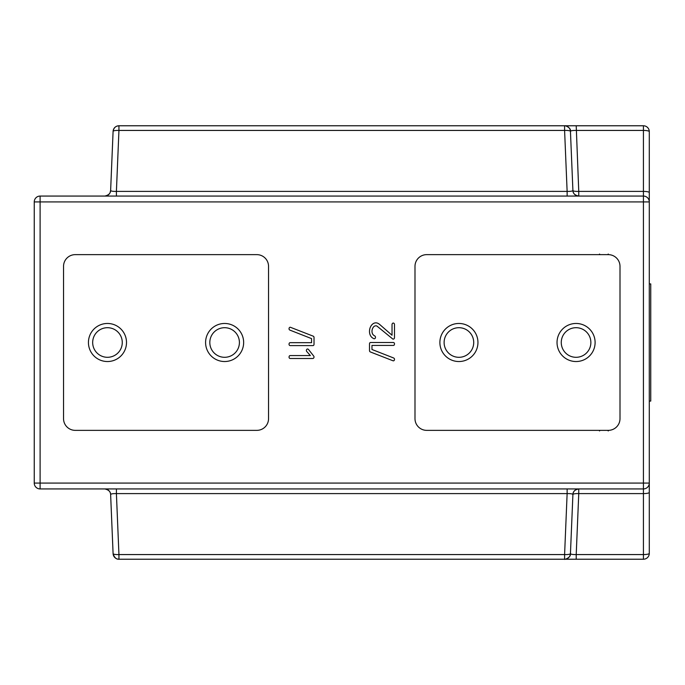 <?xml version="1.0" encoding="UTF-8"?>
<svg xmlns="http://www.w3.org/2000/svg" width="685" height="685" viewBox="0 0 685 685"><rect width="100%" height="100%" fill="white"/><g stroke="black" fill="none" stroke-linecap="round" stroke-linejoin="round"><path stroke-width="1.03" d="M63.534 266.354L63.534 418.646L63.534 266.354A11.713 11.713 0 0 1 75.256 254.64L256.832 254.64L75.256 254.64M256.832 430.36L75.256 430.36L256.832 430.36A11.713 11.713 0 0 0 268.546 418.646L268.546 266.354A11.713 11.713 0 0 0 256.832 254.64M608.28 254.64L426.704 254.64L608.28 254.64A11.713 11.713 0 0 1 620.002 266.354L620.002 418.646L620.002 266.354M608.28 430.36L426.704 430.36L608.28 430.36A11.713 11.713 0 0 0 620.002 418.646M426.704 254.64A11.713 11.713 0 0 0 414.99 266.354L414.99 418.646A11.713 11.713 0 0 0 426.704 430.36M578.756 488.936A5.857 5.857 0 0 0 572.908 494.553C572.925 491.565 574.878 489.689 578.756 488.936L578.756 493.602L643.429 493.602L643.429 488.936A5.857 5.857 0 0 0 649.286 483.079L643.429 483.079L643.429 201.921L40.107 201.921L40.107 196.064A5.857 5.857 0 0 0 34.25 201.921L40.107 201.921L40.107 483.079L643.429 483.079L643.429 488.936L40.107 488.936L40.107 483.079L34.25 483.079A5.857 5.857 0 0 0 40.107 488.936M649.286 492.404A5.857 1.199 180 0 1 643.429 493.602L643.429 554.567A5.857 1.199 0 0 0 649.286 553.369L649.286 201.921A5.857 5.857 0 0 0 643.429 196.064L40.107 196.064M34.25 201.921L34.25 483.079M289.875 358.426A1.301 1.301 0 0 0 290.277 358.495L312.805 358.495A1.25 1.25 0 0 0 313.687 358.024A1.986 1.986 0 0 0 313.987 356.722A1.524 1.524 0 0 0 313.687 356.029L308.464 349.418A4.504 4.504 0 0 0 307.856 349.042A0.514 0.514 0 0 0 307.625 348.982L307.342 349.016A1.019 1.019 0 0 0 306.726 349.427A1.67 1.67 0 0 0 306.709 351.439L310.365 355.566L290.277 355.566A1.516 1.516 0 0 0 289.841 355.635A1.002 1.002 0 0 0 289.293 356.089A8.956 8.956 0 0 0 289.173 356.423A4.221 4.221 0 0 0 289.113 356.654A2.663 2.663 0 0 0 289.061 356.894A0.856 0.856 0 0 0 289.044 357.031A2.44 2.44 0 0 0 289.07 357.33A1.815 1.815 0 0 0 289.318 358.032L289.541 358.255A1.096 1.096 0 0 0 289.875 358.426M394.483 337.671L394.483 324.51A2.115 2.115 0 0 0 394.457 324.185A1.498 1.498 0 0 0 394.098 323.448L394.055 323.397A1.37 1.37 0 0 0 393.25 323.046L393.13 323.055A0.89 0.89 0 0 0 392.77 323.192A1.49 1.49 0 0 0 392.402 323.517A2.072 2.072 0 0 0 392.231 323.765A1.601 1.601 0 0 0 392.025 324.51L392.025 335.239L379.627 324.425A13.734 13.734 0 0 0 378.428 323.594A5.634 5.634 0 0 0 377.598 323.174A4.855 4.855 0 0 0 373.496 323.474A7.295 7.295 0 0 0 371.261 325.58A10.301 10.301 0 0 0 370.482 326.925A9.778 9.778 0 0 0 369.609 329.81A11.388 11.388 0 0 0 369.498 331.42A10.729 10.729 0 0 0 369.558 332.602A8.802 8.802 0 0 0 369.746 333.663A8.169 8.169 0 0 0 370.063 334.691A7.535 7.535 0 0 0 370.491 335.624A6.644 6.644 0 0 0 371.878 337.397A7.364 7.364 0 0 0 373.873 338.681L374.241 338.767A1.533 1.533 0 0 0 374.635 338.707A1.002 1.002 0 0 0 375.175 338.296A1.747 1.747 0 0 0 375.474 337.517A2.312 2.312 0 0 0 375.5 337.208A3.553 3.553 0 0 0 375.414 336.797A2.26 2.26 0 0 0 375.303 336.481A1.558 1.558 0 0 0 375.063 336.164A0.856 0.856 0 0 0 374.823 335.992A6.328 6.328 0 0 1 373.402 335.008A3.699 3.699 0 0 1 372.606 333.955A5.745 5.745 0 0 1 372.024 332.019A6.251 6.251 0 0 1 372.006 330.804A6.722 6.722 0 0 1 372.16 329.776A7.544 7.544 0 0 1 372.708 328.252A6.028 6.028 0 0 1 373.197 327.413A5.086 5.086 0 0 1 373.633 326.848A3.519 3.519 0 0 1 374.07 326.437A2.894 2.894 0 0 1 376.39 325.88A2.56 2.56 0 0 1 376.904 326.034L392.847 339.066A1.25 1.25 0 0 0 393.181 339.118L393.216 339.118A1.156 1.156 0 0 0 394.123 338.681A2.158 2.158 0 0 0 394.286 338.433A1.695 1.695 0 0 0 394.483 337.671M393.678 342.568A1.301 1.301 0 0 0 393.267 342.5L370.731 342.5A1.541 1.541 0 0 0 370.2 342.594A0.899 0.899 0 0 0 369.617 343.236A2.552 2.552 0 0 0 369.506 343.964L369.506 350.549A2.26 2.26 0 0 0 369.566 351.037A1.327 1.327 0 0 0 370.345 351.944L393.241 360.858A1.541 1.541 0 0 0 393.635 360.798A1.002 1.002 0 0 0 394.183 360.396A1.849 1.849 0 0 0 394.449 358.923A1.293 1.293 0 0 0 394.021 358.238A1.875 1.875 0 0 0 393.541 357.947L371.964 349.487L371.964 345.428L393.267 345.428A1.516 1.516 0 0 0 393.704 345.36A1.002 1.002 0 0 0 394.26 344.906A8.948 8.948 0 0 0 394.372 344.572A4.213 4.213 0 0 0 394.44 344.341A2.663 2.663 0 0 0 394.492 344.101A0.856 0.856 0 0 0 394.5 343.964A2.432 2.432 0 0 0 394.483 343.664A1.815 1.815 0 0 0 394.235 342.962L394.012 342.74A1.096 1.096 0 0 0 393.678 342.568M289.858 345.531A1.301 1.301 0 0 0 290.269 345.6L312.805 345.6A1.541 1.541 0 0 0 313.336 345.505A0.899 0.899 0 0 0 313.918 344.863A2.552 2.552 0 0 0 314.021 344.135L314.021 337.551A2.26 2.26 0 0 0 313.97 337.063A1.327 1.327 0 0 0 313.191 336.155L290.294 327.242A1.541 1.541 0 0 0 289.901 327.302A1.002 1.002 0 0 0 289.353 327.704A1.849 1.849 0 0 0 289.087 329.177A1.293 1.293 0 0 0 289.515 329.862A1.875 1.875 0 0 0 289.995 330.153L311.572 338.613L311.572 342.671L290.269 342.671A1.516 1.516 0 0 0 289.832 342.74A1.002 1.002 0 0 0 289.275 343.194A8.948 8.948 0 0 0 289.164 343.527A4.213 4.213 0 0 0 289.096 343.759A2.663 2.663 0 0 0 289.044 343.998A0.856 0.856 0 0 0 289.036 344.135A2.432 2.432 0 0 0 289.053 344.435A1.815 1.815 0 0 0 289.301 345.137L289.524 345.36A1.096 1.096 0 0 0 289.858 345.531M567.129 196.064L567.129 191.398C570.648 191.466 572.566 191.149 572.908 190.447C572.9 193.41 574.843 195.276 578.756 196.064A5.857 5.857 0 0 1 572.908 190.447A5.857 5.857 0 0 0 572.968 191.081A5.857 5.857 0 0 1 572.908 190.447L570.442 131.383C571.444 127.778 564.705 125.201 564.594 125.775L643.429 125.775A5.857 5.857 0 0 1 649.286 131.631L649.286 201.921L643.429 201.921L643.429 191.398A5.857 1.199 0 0 1 649.286 192.596M116.407 488.936L116.407 493.602C112.888 493.534 110.97 493.851 110.627 494.553C110.576 491.65 108.624 489.784 104.779 488.936A5.857 5.857 0 0 1 110.627 494.553A5.857 5.857 0 0 0 110.568 493.919L110.473 493.44M110.473 493.414A5.857 5.857 0 0 0 110.319 492.909M110.234 492.652L110.105 492.361A5.857 5.857 0 0 0 109.848 491.856M109.754 491.702L109.531 491.368A5.857 5.857 0 0 0 109.172 490.922M108.744 490.477A5.857 5.857 0 0 0 108.307 490.126M107.81 489.784A5.857 5.857 0 0 0 107.322 489.518M106.774 489.287A5.857 5.857 0 0 0 106.261 489.124M105.713 489.013A5.857 5.857 0 0 0 105.225 488.953M567.129 488.936L567.129 493.602C570.648 493.534 572.566 493.851 572.908 494.553A5.857 1.19 -177.6 0 1 578.756 493.602L576.213 554.567L643.429 554.567L643.429 559.225L576.213 559.225L576.213 554.567C572.703 554.627 570.776 554.311 570.442 553.617A5.857 1.19 -177.6 0 1 564.594 554.567L567.129 493.602L116.407 493.602L118.942 554.567L564.594 554.567L564.594 559.225L576.213 559.225M649.286 401.076L650.75 401.076L650.75 283.924L649.286 283.924M116.407 196.064L116.407 191.398L567.129 191.398L564.594 130.433L118.942 130.433L116.407 191.398C112.888 191.466 110.97 191.149 110.627 190.447C110.559 193.358 108.615 195.225 104.779 196.064A5.857 5.857 0 0 0 110.627 190.447L110.105 192.639A5.857 5.857 0 0 1 109.848 193.144M105.225 196.047A5.857 5.857 0 0 0 105.713 195.987M106.261 195.876A5.857 5.857 0 0 0 106.774 195.713M107.322 195.482A5.857 5.857 0 0 0 107.819 195.216M107.828 195.208L108.333 194.865A5.857 5.857 0 0 0 108.744 194.523L109.086 194.172M109.172 194.078A5.857 5.857 0 0 0 109.523 193.641L109.814 193.196M110.319 192.091A5.857 5.857 0 0 0 110.473 191.586M110.568 191.081A5.857 5.857 0 0 0 110.627 190.447L113.094 131.383A5.857 1.19 2.4 0 1 118.942 130.433L118.942 125.775A5.857 5.857 0 0 0 118.496 125.792M113.102 553.84A5.857 5.857 0 0 1 113.094 553.617A5.857 1.19 -2.4 0 0 118.942 554.567L118.942 559.225A5.857 5.857 0 0 1 113.094 553.617L110.627 494.553L113.094 553.617C114.352 557.573 116.304 559.439 118.942 559.225L564.594 559.225A5.857 5.857 0 0 0 565.031 559.208M565.039 125.792A5.857 5.857 0 0 0 564.594 125.775A5.857 5.857 0 0 1 570.442 131.383A5.857 1.19 177.6 0 0 564.594 130.433L564.594 125.775L118.942 125.775A5.857 5.857 0 0 0 113.094 131.383C113.744 127.812 115.697 125.937 118.942 125.775M570.434 553.822A5.857 5.857 0 0 0 570.442 553.617L572.908 494.553A5.857 5.857 0 0 1 572.968 493.919A5.857 5.857 0 0 0 572.908 494.553M578.311 488.953A5.857 5.857 0 0 0 577.823 489.013A5.857 5.857 0 0 1 578.311 488.953M577.275 489.124A5.857 5.857 0 0 0 576.761 489.287A5.857 5.857 0 0 1 577.275 489.124M576.213 489.518A5.857 5.857 0 0 0 575.725 489.784A5.857 5.857 0 0 1 576.213 489.518M575.229 490.126A5.857 5.857 0 0 0 574.792 490.477A5.857 5.857 0 0 1 575.229 490.126M574.364 490.922A5.857 5.857 0 0 0 574.013 491.359A5.857 5.857 0 0 1 574.364 490.922M573.688 491.856A5.857 5.857 0 0 0 573.439 492.344A5.857 5.857 0 0 1 573.688 491.856M573.217 492.909A5.857 5.857 0 0 0 573.062 493.414A5.857 5.857 0 0 1 573.217 492.909M649.286 553.369A5.857 5.857 0 0 1 643.429 559.225A5.857 5.857 0 0 0 649.286 553.369M578.311 196.047A5.857 5.857 0 0 1 577.823 195.987A5.857 5.857 0 0 0 578.311 196.047M577.275 195.876A5.857 5.857 0 0 1 576.761 195.713A5.857 5.857 0 0 0 577.275 195.876M576.213 195.482A5.857 5.857 0 0 1 575.725 195.216A5.857 5.857 0 0 0 576.213 195.482M575.229 194.874A5.857 5.857 0 0 1 574.792 194.523A5.857 5.857 0 0 0 575.229 194.874M574.364 194.078A5.857 5.857 0 0 1 574.013 193.641A5.857 5.857 0 0 0 574.364 194.078M573.688 193.144A5.857 5.857 0 0 1 573.439 192.656A5.857 5.857 0 0 0 573.688 193.144M573.217 192.091A5.857 5.857 0 0 1 573.062 191.586A5.857 5.857 0 0 0 573.217 192.091M565.527 559.148A5.857 5.857 0 0 0 566.075 559.037M566.589 558.874A5.857 5.857 0 0 0 567.137 558.643M567.625 558.378A5.857 5.857 0 0 0 568.122 558.044M568.559 557.684A5.857 5.857 0 0 0 568.987 557.247M569.338 556.802A5.857 5.857 0 0 0 569.646 556.323M569.92 555.8A5.857 5.857 0 0 0 570.125 555.278M570.288 554.722A5.857 5.857 0 0 0 570.382 554.251M564.594 559.225A5.857 5.857 0 0 0 570.442 553.617C571.221 557.787 563.627 560.039 564.594 559.225M118.942 559.225A5.857 5.857 0 0 1 118.471 559.208A5.857 5.857 0 0 1 118.351 559.2A5.857 5.857 0 0 1 118.308 559.191A5.857 5.857 0 0 1 118.222 559.183A5.857 5.857 0 0 1 118.188 559.174M118.094 559.165A5.857 5.857 0 0 1 118.06 559.157A5.857 5.857 0 0 1 118.017 559.157A5.857 5.857 0 0 1 117.435 559.029A5.857 5.857 0 0 1 117.392 559.02A5.857 5.857 0 0 1 117.272 558.986M117.058 558.917A5.857 5.857 0 0 1 117.024 558.9A5.857 5.857 0 0 1 116.981 558.891A5.857 5.857 0 0 1 116.339 558.617A5.857 5.857 0 0 1 116.304 558.6M115.996 558.429A5.857 5.857 0 0 1 115.928 558.386A5.857 5.857 0 0 1 115.371 558.01A5.857 5.857 0 0 1 115.337 557.984A5.857 5.857 0 0 1 115.303 557.958M115.063 557.753A5.857 5.857 0 0 1 114.481 557.162A5.857 5.857 0 0 1 114.421 557.093M114.241 556.862A5.857 5.857 0 0 1 113.804 556.177A5.857 5.857 0 0 1 113.787 556.143A5.857 5.857 0 0 1 113.761 556.1A5.857 5.857 0 0 1 113.744 556.066A5.857 5.857 0 0 1 113.719 556.023A5.857 5.857 0 0 1 113.701 555.98A5.857 5.857 0 0 1 113.684 555.946M113.641 555.852A5.857 5.857 0 0 1 113.402 555.252A5.857 5.857 0 0 1 113.385 555.21A5.857 5.857 0 0 1 113.367 555.167A5.857 5.857 0 0 1 113.359 555.133M113.273 554.824A5.857 5.857 0 0 1 113.265 554.79A5.857 5.857 0 0 1 113.248 554.747A5.857 5.857 0 0 1 113.145 554.208A5.857 5.857 0 0 1 113.145 554.174A5.857 5.857 0 0 1 113.128 554.088A5.857 5.857 0 0 1 113.128 554.045A5.857 5.857 0 0 1 113.119 554.002A5.857 5.857 0 0 1 113.119 553.968A5.857 5.857 0 0 1 113.111 553.925A5.857 5.857 0 0 1 113.111 553.882A5.857 5.857 0 0 1 113.102 553.848M118.008 125.852A5.857 5.857 0 0 0 117.46 125.963M116.947 126.126A5.857 5.857 0 0 0 116.399 126.357M115.911 126.622A5.857 5.857 0 0 0 115.414 126.956L115.397 126.965M114.977 127.316A5.857 5.857 0 0 0 114.549 127.752L114.541 127.77M114.198 128.198A5.857 5.857 0 0 0 113.89 128.677M113.616 129.2A5.857 5.857 0 0 0 113.41 129.722M113.248 130.278A5.857 5.857 0 0 0 113.153 130.749M565.536 125.852A5.857 5.857 0 0 1 566.05 125.954M566.598 126.126A5.857 5.857 0 0 1 567.12 126.348M567.634 126.631A5.857 5.857 0 0 1 568.105 126.948M568.567 127.324A5.857 5.857 0 0 1 568.987 127.752M569.338 128.198A5.857 5.857 0 0 1 569.646 128.677M569.92 129.2A5.857 5.857 0 0 1 570.125 129.722M570.288 130.278A5.857 5.857 0 0 1 570.382 130.749M570.434 131.177A5.857 5.857 0 0 1 570.442 131.383C570.776 130.689 572.703 130.373 576.213 130.433L643.429 130.433L643.429 191.398L578.756 191.398L576.213 125.775M439.881 342.5A19.034 19.034 0 0 0 468.437 358.983A19.034 19.034 0 0 0 468.437 326.017A19.034 19.034 0 0 0 439.881 342.5M205.586 342.5A19.034 19.034 0 0 0 234.133 358.983A19.034 19.034 0 0 0 234.133 326.017A19.034 19.034 0 0 0 205.586 342.5M88.433 342.5A19.034 19.034 0 0 0 116.989 358.983A19.034 19.034 0 0 0 116.989 326.017A19.034 19.034 0 0 0 88.433 342.5M557.033 342.5A19.034 19.034 0 0 0 585.589 358.983A19.034 19.034 0 0 0 585.589 326.017A19.034 19.034 0 0 0 557.033 342.5M414.99 418.646L414.99 266.354M63.534 418.646A11.713 11.713 0 0 0 75.256 430.36M268.546 418.646L268.546 266.354M561.34 343.964A14.796 14.796 0 0 0 584.699 354.522A14.796 14.796 0 0 0 582.164 329.014A14.796 14.796 0 0 0 561.34 343.964M447.767 352.236A14.796 14.796 0 0 0 472.924 347.286A14.796 14.796 0 0 0 456.064 327.978A14.796 14.796 0 0 0 447.767 352.236M227.506 357.013A14.796 14.796 0 0 0 235.743 332.747A14.796 14.796 0 0 0 210.603 337.739A14.796 14.796 0 0 0 227.506 357.013M92.783 340.676A14.796 14.796 0 0 0 113.231 356.132A14.796 14.796 0 0 0 116.39 330.692A14.796 14.796 0 0 0 92.783 340.676M643.429 125.775A5.857 5.857 0 0 1 649.286 131.631A5.857 1.199 180 0 0 643.429 130.433L643.429 125.775M578.756 196.064L578.756 191.398A5.857 1.19 177.6 0 1 572.908 190.447M108.581 490.34L107.014 489.381M107.014 195.619L105.918 195.953M117.118 126.066L118.745 125.775M600.086 254.64L599.495 254.049M607.698 254.64L608.28 254.049L607.698 254.64M600.086 430.36L599.495 430.951M607.698 430.36L608.28 430.951"/></g></svg>
